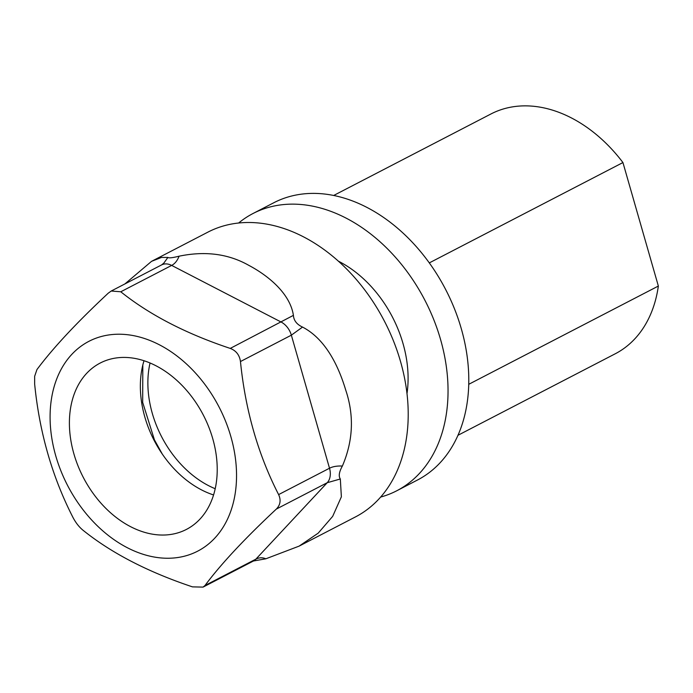 <?xml version="1.0" encoding="UTF-8"?>
<svg xmlns="http://www.w3.org/2000/svg" width="693" height="693" viewBox="0 0 693 693"><rect width="100%" height="100%" fill="white"/><g stroke="black" fill="none" stroke-linecap="round" stroke-linejoin="round"><path stroke-width="1.04" d="M215.202 488.721A92.845 67.013 62.6 0 1 150.052 362.993M380.639 497.072A156.15 112.708 -117.4 0 0 396.699 490.8L417.446 480.041A156.15 112.708 -117.4 0 0 445.668 289.544A156.15 112.708 -117.4 0 0 273.761 202.763L253.006 213.513A156.15 112.708 -117.4 0 0 238.626 223.016M396.699 490.8A156.15 112.708 -117.4 0 0 424.922 300.303A156.15 112.708 -117.4 0 0 253.006 213.513M406.999 393.589A105.509 76.152 -117.4 0 0 338.366 261.157M457.978 435.282L615.219 353.794A135.048 97.47 62.6 0 0 658.35 286.053L622.938 162.552A135.048 97.47 62.6 0 0 490.947 113.973L333.697 195.461M429.305 262.898L622.938 162.552M658.35 286.053L468.737 384.312M203.075 587.101L204.998 585.507C220.79 564.232 244.56 538.764 276.325 509.086C280.379 504.954 281.141 500.121 278.621 494.594C258.091 454.53 245.365 410.178 240.462 361.538C239.527 355.033 236.122 350.658 230.249 348.414C186.062 333.705 149.567 314.83 120.773 291.779L111.235 291.017L108.273 293.148C76.732 322.583 52.954 348.059 36.946 369.568L34.65 376.29L34.65 384.061C39.432 432.285 52.148 476.637 72.8 517.117C75.658 522.635 79.063 527.009 83.013 530.24C111.46 553.109 147.956 571.985 192.489 586.876L203.075 587.101L253.447 561.001A16.883 12.188 -117.4 0 0 255.89 559.138C259.182 557.458 262.5 557.345 265.835 558.801L253.447 561.001M70.435 409.009A93.694 67.619 -117.4 0 0 104.175 506.652A93.694 67.619 -117.4 0 0 186.417 529.417A93.694 67.619 -117.4 0 0 203.352 415.124A93.694 67.619 -117.4 0 0 100.199 363.045A93.694 67.619 -117.4 0 0 70.435 409.009M51.395 399.281A118.165 85.291 -117.4 0 0 175.788 557.787A118.165 85.291 -117.4 0 0 202.746 381.626A118.165 85.291 -117.4 0 0 51.395 399.281M162.292 454.062L154.444 439.89L142.671 402.382L142.827 365.003M299.125 546.119L355.483 516.909A160.369 115.748 -117.4 0 0 407.207 432.449A160.369 115.748 -117.4 0 0 346.439 268.815A160.369 115.748 -117.4 0 0 207.909 232.129L151.55 261.339L161.556 257.424L167.897 257.432C168.789 258.238 172.514 257.831 179.063 256.202C205.163 250.779 228.378 253.811 248.709 265.298C268.234 275.597 290.098 293.494 293.408 315.358C293.78 320.547 296.821 324.454 302.529 327.079C325.519 339.007 338.401 365.705 345.703 390.003C354.279 415.497 353.17 440.843 342.377 466.042C339.102 471.89 338.427 476.204 340.324 478.984L341.372 496.812L332.683 516.346L318.217 533.134L299.125 546.119L265.835 558.801M124.913 283.922L151.55 261.339M340.324 478.984L327.217 482.718L276.325 509.086M230.249 348.414L293.408 315.358M179.063 256.202C177.408 260.611 174.939 263.686 171.665 265.41L120.773 291.779M302.529 327.079L291.355 335.169L240.462 361.538M278.621 494.594L329.513 468.225C332.813 466.536 337.101 465.809 342.377 466.042M204.998 585.507L255.89 559.138L327.217 482.718A16.883 12.188 -117.4 0 0 329.513 468.225L291.355 335.169A16.883 12.188 -117.4 0 0 281.141 322.046L171.665 265.41A16.883 12.188 -117.4 0 0 161.608 264.908L163.817 263.132L167.897 257.432M213.565 494.958A93.694 67.619 62.6 0 1 141.389 372.236A93.694 67.619 62.6 0 1 144.014 360.741M161.608 264.908L111.235 291.017"/></g></svg>
